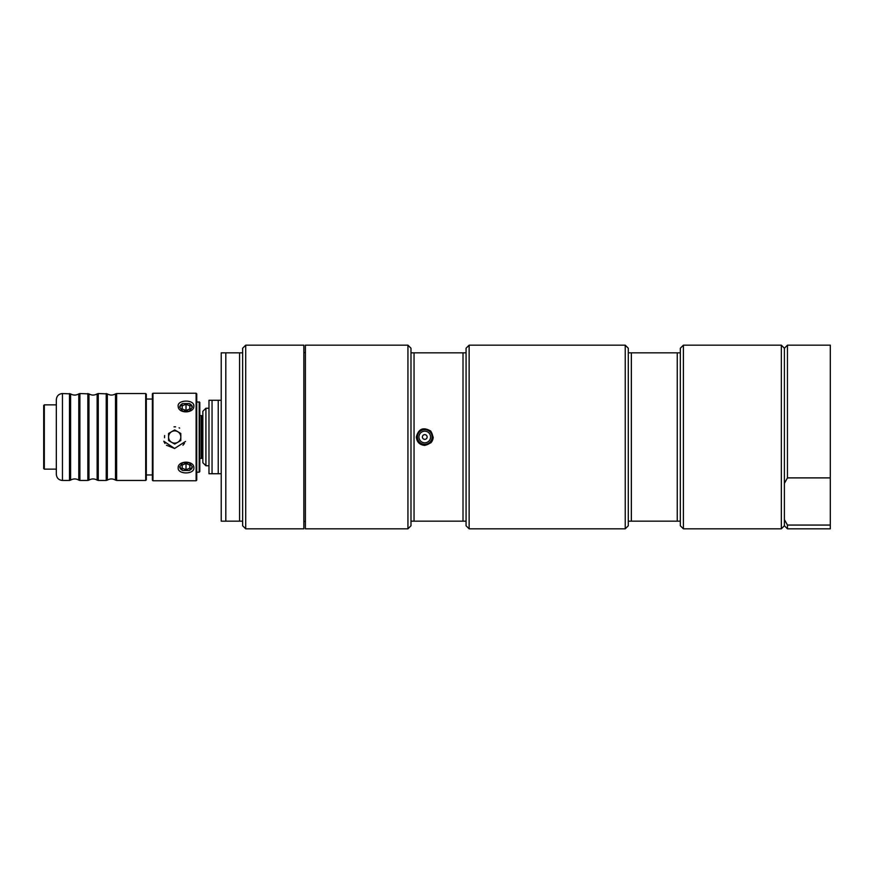 <?xml version="1.0" encoding="UTF-8"?>
<svg xmlns="http://www.w3.org/2000/svg" width="874" height="874" viewBox="0 0 874 874"><rect width="100%" height="100%" fill="white"/><g stroke="black" fill="none" stroke-linecap="round" stroke-linejoin="round"><path stroke-width="1.31" d="M683.392 345.175L680.322 348.234L680.322 352.834L628.297 352.834L628.297 521.166L680.322 521.166L680.322 525.766L683.392 528.825L781.334 528.825L781.334 345.175L683.392 345.175L683.392 528.825M628.297 521.166L628.297 525.766L625.238 528.825L625.238 345.175L628.297 348.234L628.297 352.834M631.356 352.834L631.356 521.166M677.263 521.166L677.263 352.834M680.322 352.834L680.322 521.166M303.857 345.175L303.857 528.825L245.703 528.825L245.703 345.175L303.857 345.175M245.703 345.175L242.644 348.234L242.644 352.834L221.22 352.834L225.809 352.834L225.809 521.166L242.644 521.166L242.644 525.766L245.703 528.825M221.22 521.166L225.809 521.166L221.22 521.166L221.22 352.834M239.585 352.834L239.585 521.166M242.644 352.834L242.644 521.166M221.22 383.435L221.22 490.565M423.901 434.793A2.371 2.371 0 0 1 427.102 437.361A2.371 2.371 0 0 1 423.278 438.846A2.371 2.371 0 0 1 423.901 434.793M422.645 431.581A5.812 5.812 0 0 1 430.5 437.885A5.812 5.812 0 0 1 421.115 441.534A5.812 5.812 0 0 1 422.645 431.581M421.978 429.866A7.647 7.647 0 0 1 432.324 438.158A7.647 7.647 0 0 1 419.968 442.965A7.647 7.647 0 0 1 421.978 429.866M430.707 442.954A8.412 8.412 0 0 0 433.176 437M416.341 437L416.341 437C418.526 428.73 423.311 426.741 430.707 431.046C435.012 438.442 433.023 443.227 424.753 445.412C419.651 444.921 416.843 442.113 416.341 437M410.988 352.834L410.988 348.234L407.929 345.175L407.929 528.825L410.988 525.766L410.988 521.166L466.071 521.166L466.071 352.834L410.988 352.834L410.988 521.166M466.071 352.834L466.071 348.234L469.141 345.175L469.141 528.825L625.238 528.825M469.141 528.825L466.071 525.766L466.071 521.166M414.047 352.834L414.047 521.166M463.012 521.166L463.012 352.834M407.929 345.175L305.387 345.175L305.387 528.825L407.929 528.825M787.452 345.175L787.452 477.892L784.393 483.366L784.393 348.234L787.452 345.175L830.3 345.175L830.3 528.825L787.452 528.825L787.452 525.066L784.393 519.593L784.393 525.766L781.334 528.825M787.452 477.892L830.3 477.892M830.3 525.066L787.452 525.066M784.393 483.366L784.393 519.593M221.22 400.27L208.973 400.27L208.973 473.73L221.22 473.73M218.238 400.27L218.238 473.73M212.043 400.27L212.043 473.73M186.02 469.753L182.196 468.191L182.196 465.066L186.02 463.504L189.844 465.066L189.844 468.191L186.02 469.753L186.02 463.504M192.346 466.803A6.326 4.468 0 0 1 189.265 470.463L182.786 470.463A6.326 4.468 0 0 1 179.705 466.782M182.786 470.463L179.694 466.869L182.786 462.783A6.326 4.468 0 0 1 182.786 462.783L189.265 462.783L192.346 466.869L189.265 470.463M182.196 468.191L182.196 465.066M189.844 468.191L189.844 465.066M178.23 406.781L178.165 406.017M193.58 404.586L193.886 406.049C194.345 399.145 176.69 399.615 178.198 406.585C178.646 414.047 194.389 413.326 193.875 406.049M182.327 403.722L181.748 404.007M179.694 407.076L182.721 403.559L189.33 403.559A6.326 4.468 180 0 1 192.346 407.251M186.02 410.496L182.196 408.934L182.196 405.809L186.02 404.247L189.844 405.809L189.844 408.934L186.02 410.496L186.02 404.247M179.694 407.251A6.326 4.468 180 0 1 182.721 403.559M189.319 403.559L192.346 407.131L189.319 411.184L182.721 411.184L179.694 407.175M189.844 405.809L189.844 408.934M182.196 405.809L182.196 408.934M180.82 433.471L180.82 440.529L174.702 444.068L168.573 440.529L168.573 433.471L174.702 429.932L180.82 433.471M164.552 437.732A10.171 10.171 0 0 1 164.629 435.58M174.002 426.851A10.171 10.171 0 0 1 175.598 426.873M179.072 427.823A10.171 10.171 0 0 1 179.651 428.118M177.761 442.299A6.118 6.118 0 0 1 168.573 437A6.118 6.118 0 0 1 177.761 431.701A6.118 6.118 0 0 1 177.761 442.299M116.624 393.54L115.499 393.89L115.499 480.11L116.624 480.46L116.624 393.54L145.696 393.54L145.696 480.46L116.624 480.46M106.213 393.54L106.213 480.46L107.327 480.11L107.327 393.89L98.259 393.54L98.259 480.46L106.213 480.46M98.259 393.54L97.134 393.89L97.134 480.11L98.259 480.46M87.848 393.54L87.848 480.46L88.962 480.11L88.962 393.89L79.895 393.54L79.895 480.46L87.848 480.46M79.895 393.54L78.78 393.89L78.78 480.11L79.895 480.46M69.483 393.54L69.483 480.46L70.597 480.11L70.597 393.89L62.447 393.54C58.733 393.901 56.69 395.944 56.329 399.658L56.329 474.342C56.69 478.056 58.733 480.099 62.447 480.46L62.447 393.54M145.696 480.46L146.308 479.848L146.308 394.152L145.696 393.54M196.126 393.234L196.126 480.766L152.972 480.766L152.972 393.234L196.126 393.234L196.737 393.846L196.737 480.154L196.126 480.766M178.176 467.951C177.684 474.56 194.367 474.56 193.875 467.951C194.367 460.259 177.662 460.259 178.176 467.951M152.972 393.234L152.36 393.846L152.36 480.154L152.972 480.766M199.185 401.8L199.185 472.2L199.796 471.589L199.796 402.411L196.737 401.8M44.312 404.859L43.7 405.47L43.7 468.53L44.312 469.141L44.312 404.859L56.329 404.859M199.796 458.424L201.326 458.424L201.326 415.576L199.796 415.576M205.914 408.234L202.855 411.293L202.855 462.707L205.914 465.766L205.914 408.234L208.973 408.234M163.788 441.206L174.571 448.482L185.507 441.457M184.436 443.446L182.928 445.248M174.702 448.493L166.464 445.248M164.968 443.446L163.908 441.512M422.098 430.15A7.342 7.342 0 0 1 432.018 438.114A7.342 7.342 0 0 1 420.165 442.725A7.342 7.342 0 0 1 422.098 430.15M202.506 458.118L202.55 415.882L202.429 458.129L202.429 415.871L201.326 415.576M305.387 352.561L303.857 352.561M305.387 521.439L303.857 521.439M469.141 345.175L625.238 345.175M784.393 348.234L781.334 345.175M784.393 525.766L787.452 528.825M62.447 480.46L69.483 480.46M78.78 393.89C76.049 395.452 73.329 395.452 70.597 393.89M78.78 480.11C76.049 478.548 73.329 478.548 70.597 480.11M97.134 393.89C94.414 395.452 91.694 395.452 88.962 393.89M97.134 480.11C94.414 478.548 91.694 478.548 88.962 480.11M115.499 393.89C112.779 395.452 110.058 395.452 107.327 393.89M115.499 480.11C112.779 478.548 110.058 478.548 107.327 480.11M196.737 472.2L199.185 472.2M44.312 469.141L56.329 469.141M202.429 458.129L201.326 458.424M205.914 465.766L208.973 465.766M146.308 474.953L152.36 474.953M146.308 399.047L152.36 399.047"/></g></svg>

